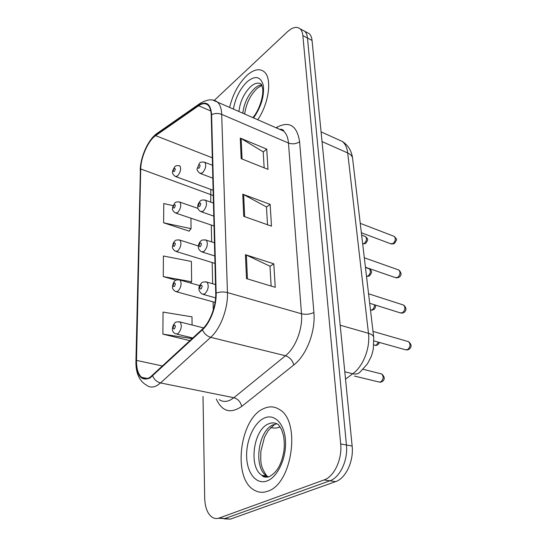 <?xml version="1.0" encoding="UTF-8"?>
<svg xmlns="http://www.w3.org/2000/svg" width="547" height="547" viewBox="0 0 547 547"><rect width="100%" height="100%" fill="white"/><g stroke="black" fill="none" stroke-linecap="round" stroke-linejoin="round"><path stroke-width="0.82" d="M267.722 491.199C292.317 484.109 300.946 421.306 279.667 409.648C274.608 406.312 269.233 405.983 263.538 408.677C239.983 418.339 232.229 477.517 253.787 489.866C258.075 492.553 262.717 492.997 267.722 491.199C292.317 484.109 300.946 421.306 279.667 409.648C274.608 406.312 269.233 405.983 263.538 408.677C239.983 418.339 232.229 477.517 253.787 489.866C258.075 492.553 262.717 492.997 267.722 491.199M257.733 119.752C269.117 103.205 272.303 77.865 264.085 71.691C259.36 68.129 253.555 69.448 246.656 75.65C238.451 83.8 232.762 94.392 229.61 107.438C232.762 94.392 238.451 83.8 246.656 75.65C253.555 69.448 259.36 68.129 264.085 71.691C272.303 77.865 269.117 103.205 257.733 119.752M150.117 377.266C146.924 379.153 144.107 379.174 141.666 377.334C138.138 374.292 136.422 368.644 136.511 360.398L140.716 168.975C140.798 157.29 148.251 140.524 155.628 135.649L198.609 105.756C202.369 103.205 205.487 103 207.976 105.14C209.993 107.055 211.074 110.344 211.231 115.007L215.73 293.336C216.195 305.944 210.103 322.21 202.349 329.164L150.117 377.266M150.11 377.922L202.431 329.793C210.39 322.668 216.639 305.978 216.154 293.048L211.614 114.658C210.657 103.78 206.342 100.621 198.664 105.188L155.69 135.116C148.128 140.114 140.497 157.29 140.408 169.262L136.169 360.623C136.586 375.857 141.235 381.628 150.11 377.922M223.996 518.836L230.369 519.13L335.584 481.633C345.772 478.406 353.888 461.08 352.138 446.024L312.043 40.444L307.469 38.03C307.154 34.94 306.217 32.676 304.652 31.241L302.238 29.948L304.652 31.241C306.217 32.676 307.154 34.94 307.469 38.03L346.436 444.998L307.469 38.03L302.86 35.596C302.553 32.499 301.623 30.235 300.071 28.8C296.741 26.201 292.522 27.2 287.414 31.794L214.219 100.429M335.584 481.633L329.834 480.799C340.008 477.545 348.145 460.13 346.436 444.998C348.145 460.13 340.008 477.545 329.834 480.799L224.858 518.57L329.834 480.799L324.029 479.958C334.176 476.676 342.34 459.165 340.672 443.966L302.86 35.596M218.479 518.262L224.858 518.57L218.479 518.262M173.098 205.651L163.765 203.552L163.635 222.814L189.296 231.183L189.289 230.807M203.012 396.452L204.687 498.119C205.016 507.595 207.559 514.009 212.325 517.353C214.499 518.659 216.824 518.877 219.299 518.002L324.029 479.958M245.432 254.69L273.801 263.818L275.25 287.305L246.492 278.608L245.432 254.69L246.376 255.059L247.442 278.902M240.27 138.097L266.745 149.119L267.989 169.372L241.179 158.657L240.27 138.097L241.145 138.541L242.068 159.006M242.752 194.206L270.143 204.366L271.483 226.143L243.736 216.345L242.752 194.206L243.661 194.609L244.653 216.667M192.079 325.007L191.997 316.843L163.04 312.091L162.89 334.149L189.987 340.644M163.273 276.584L191.621 281.801L191.402 261.466L163.409 255.996L163.273 276.584L176.011 280.208M270.143 204.366L266.478 207.074M267.517 224.742L266.464 206.93L243.661 194.609M266.745 149.119L263.216 151.984M264.16 167.84L263.21 151.827L241.145 138.541M273.801 263.818L269.979 266.341M271.148 286.06L269.972 266.211L246.376 255.059M191.621 281.801L190.486 283.025M162.89 334.149L192.188 338.6M192.216 337.848L192.229 338.566M163.635 222.814L191.053 228.68L189.043 231.101M190.944 218.205L191.053 228.68M312.043 40.444C311.722 37.36 310.771 35.097 309.199 33.661L306.771 32.362M136.511 360.398L162.657 366.025M211.614 114.658C214.882 113.174 218.239 113.072 221.685 114.371L227.449 292.577C228.154 308.337 220.489 328.747 210.698 337.328L160.531 382.941L157.338 385.334C153.365 387.611 149.851 387.611 146.801 385.348C139.328 381.156 135.704 373.204 135.929 361.485L136.169 360.623M219.244 399.666C222.615 401.901 226.376 401.983 230.54 399.919L233.856 397.724L285.472 355.748C295.524 347.892 302.853 328.781 301.5 313.773L288.467 143.04C287.989 137.488 286.361 133.495 283.572 131.061L278.97 129.044M152.702 375.933C154.254 379.645 156.866 381.984 160.531 382.941L233.856 397.724C238 398.982 240.618 401.881 241.712 406.414C230.54 414.017 222.075 411.576 216.325 399.084M280.802 129.851L281.787 129.277M276.064 127.772L277.254 127.068C289.616 120.887 297.062 125.783 299.585 141.748L313.896 312.487C310.067 314.327 305.937 314.757 301.5 313.773L227.449 292.577C223.6 291.626 219.832 291.783 216.154 293.048M213.2 100.292L217.549 102.152C220.072 104.539 221.453 108.607 221.685 114.371L288.467 143.04C292.488 144.408 296.194 143.977 299.585 141.748M198.664 105.188L201.05 102.72M313.896 312.487C315.749 331.256 306.505 355.297 293.807 364.972C292.488 360.295 289.712 357.218 285.472 355.748L210.698 337.328C206.93 336.179 204.181 333.663 202.431 329.793M155.69 135.116L157.96 132.764M140.408 169.262L135.936 361.211M293.807 364.972L241.712 406.414M219.299 518.002L230.369 519.13M340.672 443.966L352.138 446.024M277.09 128.224L277.254 127.068M198.609 105.756L210.814 110.979M155.628 135.649L212.311 157.823M210.807 189.419L210.739 202.123M140.716 168.975L213.262 195.539M211.272 225.056L211.668 241.904M212.154 262.533L212.653 283.756M213.077 301.848L213.275 310.115M281.883 130.323L281.992 129.338M270.915 427.405C273.821 428.472 276.885 428.294 280.105 426.872L280.132 426.858M345.519 379.098L352.76 373.758L344.801 371.81M373.724 337.554L373.334 348.897C371.926 355.242 371.194 356.432 371.037 356.938L367.413 363.912L360.405 371.68C358.688 373.827 356.138 374.517 352.76 373.758C363.194 366.367 370.374 347.96 368.473 333.301L340.193 325.219M352.63 158.712L373.676 337.123C373.286 335.489 371.55 334.217 368.473 333.301L347.707 152.962L322.046 141.584M321.082 131.868L342.401 141.495C348.179 145.297 351.564 150.835 352.562 158.124C352.131 155.97 350.511 154.254 347.707 152.962C347.058 147.738 345.287 143.916 342.401 141.495L337.629 139.341M354.456 376.056L378.586 381.922L380.623 382.011C383.536 379.447 383.905 376.774 381.738 373.984L380.514 373.676M178.835 321.663L180.141 321.992C182.158 325.834 181.413 329.759 177.905 333.773L175.69 333.841C170.213 331.496 172.702 325.233 175.047 322.812C175.143 322.019 176.838 321.745 180.141 321.992L203.6 327.913M174.24 328.959C175.717 326.675 175.717 325.369 174.24 325.048C172.77 327.325 172.77 328.624 174.24 328.959M373.957 340.918L405.081 349.642L407.399 349.731C410.373 347.16 410.79 344.48 408.636 341.69L407.385 341.328M204.715 293.992L202.171 294.108C195.566 289.007 200.893 283.763 201.631 282.956C201.829 282.04 203.648 281.767 207.087 282.143C209.125 285.965 208.332 289.91 204.715 293.992M200.906 285.117C199.361 287.503 199.388 288.809 200.975 289.028C202.52 286.635 202.499 285.329 200.906 285.117M205.734 281.76L215.511 284.584M276.987 423.809L273.144 424.828C258.006 430.612 253.138 468.328 266.888 476.04L268.591 476.922M264.01 475.63L264.953 477.107M274.232 424.848L268.221 430.537L264.536 437.053L260.851 451.35C260.864 461.059 259.504 465.442 266.888 476.04L262.027 475.35C263.004 476.963 265.206 477.483 268.632 476.909C278.334 472.177 282.122 461.777 284.009 450.359C284.481 446.017 284.344 441.217 283.599 435.959L281.561 429.511L278.396 424.616C275.264 422.578 271.927 422.352 268.386 423.946C253.282 429.771 248.345 467.623 262.027 475.35L265.391 476.745L269.008 476.779M264.023 418.188C253.863 422.913 245.952 440.786 246.649 457.135C247.203 473.538 256.584 485.066 267.196 480.895C277.828 476.977 286.662 457.586 285.479 440.438C284.454 423.228 274.156 413.217 264.023 418.188M373.833 345.048L376.247 345.184L378.497 342.19M178.931 279.729L180.086 280.057C181.932 283.64 181.173 287.407 177.809 291.353L175.553 291.51C173.05 289.773 172.031 288.091 172.49 286.464C172.914 283.613 173.727 281.76 174.937 280.912C175.293 279.975 177.009 279.688 180.086 280.057L199.676 285.643M174.24 286.635C175.676 284.351 175.676 283.114 174.24 282.922C172.804 285.199 172.804 286.437 174.24 286.635M370.49 310.135L372.049 309.889C373.697 308.788 374.51 307.086 374.476 304.782M179.006 239.839L180.031 240.16C181.713 243.511 180.948 247.128 177.72 251.011L175.43 251.264C173.016 249.5 172.052 247.866 172.531 246.362C173.002 243.545 173.775 241.774 174.855 241.049C175.375 240.003 177.105 239.702 180.031 240.16L198.397 245.979M174.24 246.389C175.642 244.112 175.642 242.936 174.24 242.854C172.838 245.124 172.838 246.307 174.24 246.389M366.504 276.331L368.022 276.03C370.599 273.582 371.044 271.182 369.341 268.823L368.48 268.529M179.06 201.85L179.97 202.158C181.508 205.296 180.736 208.776 177.638 212.605L175.32 212.947C171.341 209.802 171.758 208.175 174.78 203.074C175.491 201.918 177.221 201.611 179.97 202.158L197.973 208.393M174.24 208.072C175.608 205.802 175.608 204.681 174.24 204.708C172.873 206.971 172.873 208.092 174.24 208.072M362.675 243.88L364.158 243.518C366.64 241.111 367.092 238.786 365.519 236.55L364.76 236.263M179.101 165.618L179.901 165.912C181.317 168.859 180.531 172.223 177.556 175.99L175.231 176.428C171.273 173.214 171.984 171.614 174.712 166.856C175.553 165.618 177.283 165.303 179.901 165.912M174.233 171.546C175.573 169.283 175.573 168.209 174.233 168.332C172.907 170.589 172.907 171.662 174.233 171.546M369.683 303.277L400.001 312.795L402.346 312.836C405.204 310.306 405.642 307.722 403.665 305.089L402.558 304.741M203.928 251.545L201.351 251.764C197.44 248.454 198.705 248.174 198.363 246.43C198.561 244.174 199.388 242.376 200.852 241.036C201.31 239.969 203.142 239.689 206.342 240.181C208.188 243.743 207.388 247.531 203.928 251.545M200.223 242.971C198.718 245.357 198.739 246.594 200.284 246.683C201.788 244.29 201.768 243.053 200.223 242.971M205.152 239.805L214.458 242.806M365.43 267.244L395.139 277.514L397.512 277.507C400.247 275.011 400.712 272.515 398.893 270.033L397.922 269.692M203.183 211.224L200.585 211.552C197.159 208.742 198 207.997 197.754 206.745C197.631 205.043 198.424 203.197 200.12 201.193C200.804 200.011 202.636 199.717 205.617 200.305C207.306 203.634 206.492 207.272 203.183 211.224M199.566 202.937C198.103 205.316 198.123 206.492 199.628 206.472C201.098 204.086 201.077 202.91 199.566 202.937M204.578 199.949L213.453 203.087M361.362 232.748L390.496 243.702L392.876 243.641C395.508 241.179 395.987 238.772 394.305 236.42L393.457 236.092M202.472 172.886L199.867 173.317C197.46 171.006 196.564 169.433 197.18 168.585L199.436 163.293C200.311 162.001 202.137 161.693 204.927 162.37C206.465 165.488 205.651 168.989 202.472 172.886M198.951 164.866C197.522 167.238 197.535 168.353 199.005 168.223C200.434 165.85 200.414 164.729 198.951 164.866M204.017 162.028L212.503 165.29M261.698 84.949C259.408 85.065 256.987 86.269 254.444 88.552C247.914 95.103 244.037 103.321 242.813 113.215M252.905 117.632C259.852 109.564 264.023 94.31 262.519 87.862L261.473 84.354C258.519 82.132 254.868 82.925 250.519 86.741C244.003 93.325 240.126 101.578 238.882 111.499M253.562 117.926C261.254 106.781 264.488 95.875 263.264 85.202C260.598 76.313 255.162 75.212 246.977 81.9C239.914 88.976 235.381 98.043 233.378 109.085M141.666 377.334L147.321 378.483M279.832 129.188C282.956 129.728 284.208 130.35 283.572 131.061L217.549 102.152C213.111 98.645 207.156 99.144 199.689 103.65L156.709 133.639C148.046 139.882 140.511 156.757 140.196 170.049M300.071 28.8L309.199 33.661M363.071 369.287L381.738 373.984C384.951 376.938 385.074 379.509 382.1 381.703M192.838 337.998L176.996 334.155M381.266 382.059L379.857 382.223M406.407 349.991L408.117 349.8M215.614 297.862L203.525 294.484M408.889 349.451C411.877 347.154 411.795 344.569 408.636 341.69L372.999 331.4M276.488 423.857L275.709 424.13M262.355 475.398L262.738 475.993M379.611 342.504L377.765 344.897M215.074 302.395L176.708 291.831M377.033 345.239L375.304 345.444M375.447 305.089C375.734 307.113 375.126 308.624 373.608 309.616M214.971 263.401L176.455 251.579M372.965 309.951L370.948 310.19M365.458 267.483L369.341 268.823C372.432 271.962 372.288 271.668 369.608 275.777M214.034 225.979L176.223 213.248M369.047 276.091L366.791 276.365M361.642 235.094L365.519 236.55C368.493 239.613 368.281 239.388 365.772 243.299M213.132 190.274L176.025 176.715M365.28 243.586L362.805 243.894M401.17 313.144L403.207 312.911M214.786 255.962L202.54 252.133M403.877 312.576C406.701 310.381 406.633 307.886 403.665 305.089L368.562 293.78M396.172 277.855L398.489 277.582M213.781 216.099L201.624 211.908M399.078 277.267C401.737 275.332 401.676 272.919 398.893 270.033L364.316 257.794M391.406 244.03L393.956 243.73M212.824 178.172L200.77 173.652M394.469 243.429C397.532 238.485 397.067 240.003 394.305 236.42L360.254 223.333M244.625 114.008C246.656 101.229 251.435 94.241 256.864 88.621M261.863 85.394L257.186 88.327"/></g></svg>
